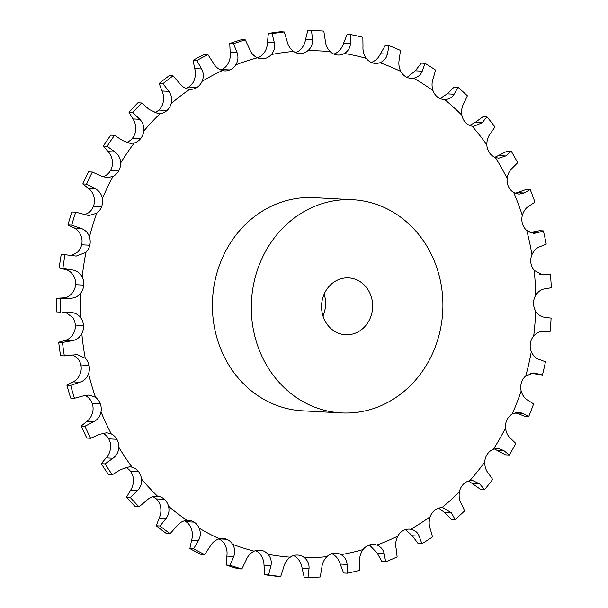 <?xml version="1.0" encoding="UTF-8"?>
<svg xmlns="http://www.w3.org/2000/svg" width="608" height="608" viewBox="0 0 608 608"><rect width="100%" height="100%" fill="white"/><g stroke="black" fill="none" stroke-linecap="round" stroke-linejoin="round"><path stroke-width="0.91" d="M494.327 448.902L505.476 454.837L509.238 455.042L503.789 450.543L498.188 448.423L493.407 449.221A14.235 12.768 93.1 0 0 487.358 454.138L487.358 454.138A14.235 12.768 93.1 0 0 484.758 461.951C484.69 466.587 485.891 470.364 488.346 473.29L492.678 479.438A273.608 245.503 93.1 0 1 484.492 489.683L479.803 483.983L472.629 480.495L469.779 480.708A14.235 12.768 93.1 0 0 463.114 484.485A14.235 12.768 93.1 0 0 459.428 491.75C458.698 496.31 459.321 500.308 461.312 503.72L464.656 510.842A273.608 245.503 93.1 0 1 455.118 519.513L451.364 512.764L442.791 507.634L441.97 507.619A14.235 12.768 93.1 0 0 434.857 510.173A14.235 12.768 93.1 0 0 430.183 516.694C428.8 521.071 428.838 525.16 430.297 528.975L432.531 536.902A273.608 245.503 93.1 0 1 421.884 543.772L419.193 536.142C417.658 532.38 414.823 530.085 410.696 529.264A14.235 12.768 93.1 0 0 409.473 529.135A14.235 12.768 93.1 0 0 403.317 530.518A14.235 12.768 93.1 0 0 397.776 536.134C395.785 540.208 395.23 544.297 396.104 548.416L397.13 556.928A273.608 245.503 93.1 0 1 385.654 561.822L384.134 553.516C383.169 549.434 380.714 546.622 376.762 545.087A14.235 12.768 93.1 0 0 373.54 544.441A14.235 12.768 93.1 0 0 369.322 545.004A14.235 12.768 93.1 0 0 363.052 549.564C360.506 553.234 359.358 557.217 359.624 561.526L359.366 570.41A273.608 245.503 93.1 0 1 347.358 573.192L347.084 564.429C346.742 560.143 344.728 556.89 341.058 554.663A14.235 12.768 93.1 0 0 335.943 553.158A14.235 12.768 93.1 0 0 333.739 553.257A14.235 12.768 93.1 0 0 333.731 553.257A14.235 12.768 93.1 0 0 326.899 556.647C323.866 559.808 322.164 563.586 321.792 567.971L320.226 576.992A273.608 245.503 93.1 0 1 307.99 577.6L309.024 568.609C309.305 564.224 307.8 560.606 304.502 557.756A14.235 12.768 93.1 0 0 297.646 555.066A14.235 12.768 93.1 0 0 297.487 555.058A14.235 12.768 93.1 0 0 290.267 557.186C286.824 559.77 284.597 563.236 283.586 567.591L280.714 576.506A273.608 245.503 93.1 0 1 268.569 574.925L270.917 565.934C271.844 561.572 270.887 557.688 268.044 554.291A14.235 12.768 93.1 0 0 261.524 550.362A14.235 12.768 93.1 0 0 259.639 550.103A14.235 12.768 93.1 0 0 254.106 551.182C250.336 553.105 247.638 556.176 246.004 560.386L241.855 568.966A273.608 245.503 93.1 0 1 230.12 565.235L233.761 556.487C235.311 552.246 234.931 548.203 232.621 544.342A14.235 12.768 93.1 0 0 226.769 539.296A14.235 12.768 93.1 0 0 226.761 539.296A14.235 12.768 93.1 0 0 222.916 538.407A14.235 12.768 93.1 0 0 219.336 538.779C215.354 540.003 212.245 542.587 210.018 546.546L204.66 554.572A273.608 245.503 93.1 0 1 193.633 548.781L198.52 540.497C200.67 536.507 200.883 532.395 199.158 528.177A14.235 12.768 93.1 0 0 194.119 522.135A14.235 12.768 93.1 0 0 188.412 520.281A14.235 12.768 93.1 0 0 186.869 520.304C182.772 520.79 179.337 522.834 176.563 526.429L170.088 533.687A273.608 245.503 93.1 0 1 160.064 525.988L166.106 518.396C168.804 514.748 169.609 510.682 168.522 506.213A14.235 12.768 93.1 0 0 164.418 499.335A14.235 12.768 93.1 0 0 157.548 496.227C153.436 495.968 149.758 497.412 146.498 500.551L139.034 506.852A273.608 245.503 93.1 0 1 130.272 497.45L137.347 490.74C140.547 487.532 141.93 483.626 141.497 479.013A14.235 12.768 93.1 0 0 138.449 471.489A14.235 12.768 93.1 0 0 138.449 471.481A14.235 12.768 93.1 0 0 132.126 467.18L129.572 466.754L120.604 469.596L112.313 474.772A273.608 245.503 93.1 0 1 105.024 463.904L113.004 458.257C116.622 455.574 118.56 451.919 118.796 447.29A14.235 12.768 93.1 0 0 116.88 439.303A14.235 12.768 93.1 0 0 116.88 439.295A14.235 12.768 93.1 0 0 111.272 433.914L106.727 432.744L99.552 434.355L90.6 438.269A273.608 245.503 93.1 0 1 84.991 426.223L93.7 421.785C97.66 419.695 100.1 416.389 100.996 411.859A14.235 12.768 93.1 0 0 100.259 403.621A14.235 12.768 93.1 0 0 100.259 403.613A14.235 12.768 93.1 0 0 95.509 397.29L89.064 395.033L83.889 395.74L74.472 398.293A273.608 245.503 93.1 0 1 70.68 385.381L79.929 382.265C84.147 380.828 87.028 377.956 88.57 373.646A14.235 12.768 93.1 0 0 89.026 365.362A14.235 12.768 93.1 0 0 85.257 358.256L77.041 354.601L64.334 355.885A273.608 245.503 93.1 0 1 62.457 342.433L72.063 340.723C76.433 339.978 79.686 337.607 81.822 333.632A14.235 12.768 93.1 0 0 83.471 325.523A14.235 12.768 93.1 0 0 80.78 317.817C78.151 314.306 74.624 312.52 70.194 312.466L70.954 312.489M509.238 455.042A273.608 245.503 93.1 0 0 512.612 449.304A273.608 245.503 93.1 0 0 515.858 443.483L510.697 438.49C507.847 436.126 506.122 432.653 505.522 428.062A14.235 12.768 93.1 0 1 506.958 419.908L506.958 419.908A14.235 12.768 93.1 0 1 512.232 413.98A253.597 227.544 93.1 0 0 521.17 390.974A14.235 12.768 93.1 0 1 521.421 382.683A14.235 12.768 93.1 0 1 521.421 382.675A14.235 12.768 93.1 0 1 525.776 375.896A253.597 227.544 93.1 0 0 531.301 351.637A14.235 12.768 93.1 0 1 530.351 343.421L530.351 343.421A14.235 12.768 93.1 0 1 533.687 335.958A253.597 227.544 93.1 0 0 535.656 311.068A14.235 12.768 93.1 0 1 533.535 303.149A14.235 12.768 93.1 0 1 533.535 303.141A14.235 12.768 93.1 0 1 535.754 295.199A253.597 227.544 93.1 0 0 534.12 270.332A14.235 12.768 93.1 0 1 530.883 262.899L530.883 262.899A14.235 12.768 93.1 0 1 531.932 254.676A253.597 227.544 93.1 0 0 526.733 230.462A14.235 12.768 93.1 0 1 522.454 223.729A14.235 12.768 93.1 0 1 522.454 223.721A14.235 12.768 93.1 0 1 522.318 215.437A253.597 227.544 93.1 0 0 513.684 192.508A14.235 12.768 93.1 0 1 508.486 186.633L508.486 186.633A14.235 12.768 93.1 0 1 507.156 178.494A253.597 227.544 93.1 0 0 495.315 157.449A14.235 12.768 93.1 0 1 489.326 152.593L489.326 152.593A14.235 12.768 93.1 0 1 486.833 144.803A253.597 227.544 93.1 0 0 472.097 126.19A14.235 12.768 93.1 0 1 465.477 122.474L465.477 122.474A14.235 12.768 93.1 0 1 461.89 115.254A253.597 227.544 93.1 0 0 444.638 99.545A14.235 12.768 93.1 0 1 444.129 99.53A14.235 12.768 93.1 0 1 437.555 97.067L437.555 97.067A14.235 12.768 93.1 0 1 432.972 90.592A253.597 227.544 93.1 0 0 413.645 78.204A14.235 12.768 93.1 0 1 411.076 78.348A14.235 12.768 93.1 0 1 406.288 77.026A14.235 12.768 93.1 0 0 406.288 77.026A14.235 12.768 93.1 0 1 400.816 71.463A253.597 227.544 93.1 0 0 379.916 62.708A14.235 12.768 93.1 0 1 375.349 63.392A14.235 12.768 93.1 0 1 372.468 62.86L372.468 62.86A14.235 12.768 93.1 0 1 366.259 58.36A253.597 227.544 93.1 0 0 344.333 53.474A14.235 12.768 93.1 0 1 337.858 55.039A14.235 12.768 93.1 0 1 336.992 54.956L336.992 54.956A14.235 12.768 93.1 0 1 330.205 51.634A253.597 227.544 93.1 0 0 307.815 50.738A14.235 12.768 93.1 0 1 300.77 53.504L300.77 53.504A14.235 12.768 93.1 0 1 299.584 53.504A14.235 12.768 93.1 0 1 293.58 51.444A253.597 227.544 93.1 0 0 271.312 54.56A14.235 12.768 93.1 0 1 264.738 58.55L264.738 58.55A14.235 12.768 93.1 0 1 261.516 58.832A14.235 12.768 93.1 0 1 257.328 57.798A253.597 227.544 93.1 0 0 235.76 64.851A14.235 12.768 93.1 0 1 229.832 69.95A14.235 12.768 93.1 0 0 229.832 69.95A14.235 12.768 93.1 0 1 224.633 70.885A14.235 12.768 93.1 0 1 222.399 70.543A253.597 227.544 93.1 0 0 202.084 81.343A14.235 12.768 93.1 0 1 196.962 87.43A14.235 12.768 93.1 0 0 196.962 87.43A14.235 12.768 93.1 0 1 189.894 89.346A14.235 12.768 93.1 0 1 189.688 89.338A253.597 227.544 93.1 0 0 171.152 103.603A14.235 12.768 93.1 0 1 166.964 110.519L166.964 110.519A14.235 12.768 93.1 0 1 160.048 113.696A253.597 227.544 93.1 0 0 143.777 131.062A14.235 12.768 93.1 0 1 140.63 138.624L140.63 138.624A14.235 12.768 93.1 0 1 134.254 142.986A253.597 227.544 93.1 0 0 120.658 163.012A14.235 12.768 93.1 0 1 118.636 171.015A14.235 12.768 93.1 0 1 118.628 171.023A14.235 12.768 93.1 0 1 112.951 176.457A253.597 227.544 93.1 0 0 102.395 198.611A14.235 12.768 93.1 0 1 101.544 206.864L101.544 206.864A14.235 12.768 93.1 0 1 96.718 213.241A253.597 227.544 93.1 0 0 89.46 236.953A14.235 12.768 93.1 0 1 89.809 245.229A14.235 12.768 93.1 0 1 89.809 245.237A14.235 12.768 93.1 0 1 85.948 252.373A253.597 227.544 93.1 0 0 82.194 277.035A14.235 12.768 93.1 0 1 83.737 285.129L83.737 285.129A14.235 12.768 93.1 0 1 80.948 292.858A253.597 227.544 93.1 0 0 80.78 317.817M347.358 573.192L343.588 572.994L340.184 564.064C338.914 559.725 336.49 556.449 332.903 554.23A14.235 12.768 93.1 0 0 331.824 553.69M307.99 577.6L304.22 577.395L302.115 568.237C301.484 563.806 299.562 560.166 296.347 557.323A14.235 12.768 93.1 0 0 293.527 555.59M280.714 576.506L276.944 576.308A273.608 245.503 93.1 0 1 264.807 574.72L264.016 565.562C264.016 561.146 262.641 557.247 259.882 553.85A14.235 12.768 93.1 0 0 255.52 550.635M241.855 568.966L238.085 568.769A273.608 245.503 93.1 0 1 226.351 565.03L226.86 556.115C227.491 551.828 226.693 547.762 224.466 543.902A14.235 12.768 93.1 0 0 218.796 538.939M204.66 554.572L200.891 554.367A273.608 245.503 93.1 0 1 189.871 548.576L191.619 540.132C192.842 536.089 192.637 531.954 191.003 527.736A14.235 12.768 93.1 0 0 185.957 521.702L185.957 521.702A14.235 12.768 93.1 0 0 184.285 520.805M170.088 533.687L166.318 533.482A273.608 245.503 93.1 0 1 156.294 525.783L159.197 518.024C160.976 514.33 161.371 510.241 160.368 505.772A14.235 12.768 93.1 0 0 156.264 498.902L156.264 498.902A14.235 12.768 93.1 0 0 152.882 496.698M139.034 506.852L135.272 506.654A273.608 245.503 93.1 0 1 126.502 497.253L130.446 490.375C132.719 487.114 133.684 483.185 133.342 478.572A14.235 12.768 93.1 0 0 130.294 471.048L130.294 471.048A14.235 12.768 93.1 0 0 125.392 467.248M112.313 474.772L108.543 474.574A273.608 245.503 93.1 0 1 101.262 463.706L106.096 457.885C108.802 455.156 110.314 451.478 110.641 446.85A14.235 12.768 93.1 0 0 108.718 438.862L108.718 438.862A14.235 12.768 93.1 0 0 103.109 433.474L102.524 433.208M90.6 438.269L86.838 438.072A273.608 245.503 93.1 0 1 81.221 426.026L86.792 421.412C89.84 419.277 91.854 415.948 92.842 411.426A14.235 12.768 93.1 0 0 92.104 403.18L92.104 403.18A14.235 12.768 93.1 0 0 87.354 396.849L84.877 395.458M74.472 398.293L70.703 398.096A273.608 245.503 93.1 0 1 66.91 385.176L73.028 381.892C76.327 380.41 78.782 377.515 80.408 373.206A14.235 12.768 93.1 0 0 80.872 364.922L80.872 364.922A14.235 12.768 93.1 0 0 77.102 357.816L72.831 354.943M64.334 355.885L60.572 355.68A273.608 245.503 93.1 0 1 58.695 342.228L65.155 340.358C68.605 339.553 71.448 337.166 73.667 333.192A14.235 12.768 93.1 0 0 75.316 325.082L75.316 325.082A14.235 12.768 93.1 0 0 72.626 317.384L65.679 312.383M56.787 298.285L60.549 298.49A273.608 245.503 93.1 0 0 60.458 312.124L56.696 311.927A273.608 245.503 93.1 0 1 56.787 298.285L63.384 297.867C66.888 297.776 70.026 295.959 72.785 292.418A14.235 12.768 93.1 0 0 75.574 284.696A14.235 12.768 93.1 0 0 75.574 284.688A14.235 12.768 93.1 0 0 74.039 276.594C71.866 272.635 69.061 270.302 65.618 269.587L59.181 267.961L72.527 269.96C76.882 270.72 80.112 273.083 82.194 277.035M71.638 255.451L77.794 251.94A14.235 12.768 93.1 0 0 81.654 244.796L81.654 244.796A14.235 12.768 93.1 0 0 81.305 236.512C79.732 232.218 77.315 229.368 74.032 227.97L67.959 224.93L71.721 225.135L80.94 228.342C85.135 229.794 87.978 232.659 89.46 236.953M84.71 214.708L88.555 212.8A14.235 12.768 93.1 0 0 93.389 206.431A14.235 12.768 93.1 0 0 93.389 206.424A14.235 12.768 93.1 0 0 94.24 198.178C93.305 193.656 91.337 190.365 88.32 188.313L82.81 183.943L86.572 184.148L95.22 188.685C99.157 190.79 101.551 194.096 102.395 198.611M102.866 176.784L104.796 176.024A14.235 12.768 93.1 0 0 110.474 170.582L110.474 170.582A14.235 12.768 93.1 0 0 112.503 162.572C112.237 157.943 110.77 154.303 108.102 151.65L103.337 146.064L107.107 146.27L115.003 152.023C118.59 154.721 120.475 158.384 120.658 163.012M126.198 142.523A14.235 12.768 93.1 0 0 132.468 138.183A14.235 12.768 93.1 0 0 132.476 138.183A14.235 12.768 93.1 0 0 135.622 130.629C136.025 126.008 135.105 122.109 132.871 118.932L129.018 112.275L132.787 112.48L139.779 119.305C142.933 122.535 144.263 126.449 143.777 131.062M154.09 112.799A14.235 12.768 93.1 0 0 158.81 110.078L158.81 110.078A14.235 12.768 93.1 0 0 162.997 103.17C164.061 98.678 163.727 94.628 161.994 90.995L159.19 83.448L162.952 83.653L168.895 91.367C171.547 95.046 172.3 99.127 171.152 103.603M185.828 88.388A14.235 12.768 93.1 0 0 188.799 86.99L188.799 86.99A14.235 12.768 93.1 0 0 193.922 80.902C195.616 76.661 195.875 72.557 194.704 68.575L193.063 60.329L196.825 60.534L201.605 68.947C203.703 72.975 203.862 77.11 202.084 81.343M220.59 69.92A14.235 12.768 93.1 0 0 221.677 69.517L221.677 69.517A14.235 12.768 93.1 0 0 227.605 64.41C229.877 60.526 230.728 56.476 230.158 52.25L229.763 43.525L233.533 43.723L237.059 52.622C238.556 56.894 238.123 60.975 235.76 64.851M257.473 57.866A14.235 12.768 93.1 0 0 263.15 54.12C265.954 50.692 267.383 46.801 267.436 42.438L268.341 33.463L272.11 33.66L274.337 42.811C275.204 47.219 274.193 51.14 271.312 54.56M295.549 52.539A14.235 12.768 93.1 0 0 299.66 50.297C302.913 47.416 304.882 43.784 305.573 39.398L307.8 30.4L311.562 30.605L312.482 39.771C312.71 44.202 311.152 47.857 307.815 50.738M333.822 54.066A14.235 12.768 93.1 0 0 336.178 53.04C339.796 50.776 342.266 47.5 343.588 43.206L347.115 34.428L350.877 34.626L350.497 43.578C350.094 47.918 348.042 51.224 344.333 53.474M371.313 62.426A14.235 12.768 93.1 0 0 371.762 62.274C375.653 60.694 378.556 57.859 380.494 53.762L385.259 45.433L389.029 45.63L387.395 54.135C386.384 58.277 383.891 61.134 379.916 62.708M322.985 316.023A28.462 25.536 93.1 0 0 324.163 294.097M83.471 325.523A14.235 12.768 93.1 0 0 83.471 325.516L75.316 325.082M89.026 365.362L80.872 364.922M164.418 499.335L156.264 498.902M194.119 522.135A14.235 12.768 93.1 0 0 194.112 522.135L185.957 521.702M261.524 550.362L257.746 550.156M341.384 412.916L302.48 410.826A106.742 95.775 -86.9 0 1 256.409 394.676A106.742 95.775 -86.9 0 1 217.124 272.308A106.742 95.775 -86.9 0 1 313.926 197.653L352.83 199.743A106.742 95.775 93.1 0 0 256.029 274.398A106.742 95.775 93.1 0 0 295.313 396.766A106.742 95.775 93.1 0 0 341.384 412.916A106.742 95.775 93.1 0 0 442.738 311.463A106.742 95.775 93.1 0 0 352.83 199.743M515.136 412.688L524.955 416.29L528.724 416.495L522.698 413.318L518.799 412.247L512.232 413.98M528.724 416.495A273.608 245.503 93.1 0 0 533.604 403.925L527.79 400.208C524.628 398.476 522.424 395.398 521.17 390.974M530.662 373.259L542.435 375.03L533.915 372.894L525.776 375.896M542.435 375.03A273.608 245.503 93.1 0 0 545.452 361.775L539.174 359.434C535.8 358.378 533.178 355.779 531.301 351.637M535.656 311.068C538.11 314.822 541.074 316.874 544.563 317.239L551.106 318.136A273.608 245.503 93.1 0 1 550.035 331.732L543.126 331.398M542.815 331.39L543.438 331.421C539.95 331.162 536.697 332.675 533.687 335.958M468.631 480.996L480.723 489.478L484.492 489.683M539.471 274.155L550.407 274.14A273.608 245.503 93.1 0 1 551.304 287.728L544.745 288.876C541.257 289.324 538.262 291.43 535.754 295.199M438.718 508.151L444.456 512.392L451.356 519.316L455.118 519.513M550.407 274.14L542.313 274.748L534.12 270.332M530.039 232.552L539.615 230.713L543.385 230.911A273.608 245.503 93.1 0 1 546.227 244.135L539.912 246.726C536.522 247.874 533.862 250.519 531.932 254.676M405.369 529.659L412.285 535.777L418.122 543.567L421.884 543.772M543.385 230.911L536.94 232.925L533.596 233.358L526.733 230.462M515.234 193.298L526.444 189.384L530.206 189.582A273.608 245.503 93.1 0 1 534.926 202.107L529.059 206.066C525.874 207.883 523.625 211.006 522.318 215.437M369.428 544.973L377.226 553.143L381.885 561.617L385.654 561.822M530.206 189.582L524.134 193.002L518.958 194.172L513.684 192.508M494.912 157.29L507.46 151.02L511.222 151.217A273.608 245.503 93.1 0 1 517.689 162.716L512.468 167.945C509.58 170.384 507.809 173.903 507.156 178.494M511.222 151.217L505.719 155.952L498.796 158.202L495.315 157.449M469.65 125.438L475.266 122.375L483.162 116.614L486.924 116.82A273.608 245.503 93.1 0 1 494.98 126.988L490.572 133.35C488.072 136.359 486.826 140.174 486.833 144.803M486.924 116.82L482.167 122.748L473.624 126.38L472.097 126.19M440.108 98.572L447.192 93.868L454.184 87.066L457.946 87.263A273.608 245.503 93.1 0 1 467.37 95.844L463.934 103.185C461.898 106.674 461.221 110.694 461.89 115.254M457.946 87.263L454.1 94.24C451.995 97.66 448.841 99.431 444.638 99.545M407.041 77.391L415.325 70.794L421.26 63.126L425.03 63.331A273.608 245.503 93.1 0 1 435.586 70.095L433.246 78.227C431.741 82.11 431.65 86.23 432.972 90.592M425.03 63.331L422.233 71.166C420.645 75.004 417.787 77.345 413.645 78.204M389.029 45.63A273.608 245.503 93.1 0 1 400.444 50.411L399.312 59.12C398.377 63.3 398.878 67.412 400.816 71.463M350.877 34.626A273.608 245.503 93.1 0 1 362.854 37.293L362.991 46.36C362.672 50.722 363.766 54.728 366.259 58.36M311.562 30.605A273.608 245.503 93.1 0 1 320.682 30.902A273.608 245.503 93.1 0 1 323.79 31.092L325.242 40.28C325.554 44.718 327.21 48.503 330.205 51.634M157.031 496.189L157.548 496.227A253.597 227.544 93.1 0 1 141.497 479.013M320.682 30.902L316.912 30.704A273.608 245.503 93.1 0 0 307.8 30.4M268.341 33.463A273.608 245.503 93.1 0 1 280.508 31.76L284.27 31.958L287.029 41.032C287.987 45.433 290.168 48.906 293.58 51.444M229.763 43.525A273.608 245.503 93.1 0 1 241.551 39.672L245.313 39.877L249.356 48.602C250.929 52.85 253.589 55.913 257.328 57.798M193.063 60.329A273.608 245.503 93.1 0 1 204.159 54.431L207.928 54.636L213.188 62.791C215.361 66.781 218.432 69.365 222.399 70.543M159.19 83.448A273.608 245.503 93.1 0 1 169.313 75.65L173.082 75.856L179.459 83.235C182.187 86.853 185.6 88.89 189.688 89.338M129.018 112.275A273.608 245.503 93.1 0 1 137.91 102.79L141.679 102.988L149.059 109.402L158.186 113.742L160.048 113.696M60.549 298.49L70.292 298.239C74.716 298.194 78.265 296.4 80.948 292.858M103.337 146.064A273.608 245.503 93.1 0 1 110.762 135.128L114.532 135.333L122.755 140.615L130.317 143.442L134.254 142.986M62.943 268.166A273.608 245.503 93.1 0 1 64.995 254.691L61.233 254.494A273.608 245.503 93.1 0 0 59.181 267.961M64.995 254.691L76.205 256.074L85.948 252.373M82.81 183.943A273.608 245.503 93.1 0 1 88.578 171.844L92.34 172.041L101.24 176.062L106.993 177.673L112.951 176.457M71.721 225.135A273.608 245.503 93.1 0 1 75.688 212.177L71.919 211.979A273.608 245.503 93.1 0 0 67.959 224.93M75.688 212.177L88.806 215.544L96.718 213.241M333.29 330.44A28.462 25.536 93.1 0 0 345.58 334.75A28.462 25.536 93.1 0 0 372.605 307.694A28.462 25.536 93.1 0 0 348.627 277.902A28.462 25.536 93.1 0 0 322.818 297.814A28.462 25.536 93.1 0 0 333.29 330.44M284.27 31.958A273.608 245.503 93.1 0 0 272.11 33.66M245.313 39.877A273.608 245.503 93.1 0 0 233.533 43.723M207.928 54.636A273.608 245.503 93.1 0 0 196.825 60.534M173.082 75.856A273.608 245.503 93.1 0 0 162.952 83.653M62.419 312.246L70.194 312.466M141.679 102.988A273.608 245.503 93.1 0 0 132.787 112.48M114.532 135.333A273.608 245.503 93.1 0 0 107.107 146.27M92.34 172.041A273.608 245.503 93.1 0 0 86.572 184.148M264.807 574.72L268.569 574.925M226.351 565.03L230.12 565.235M189.871 548.576L193.633 548.781M156.294 525.783L160.064 525.988M126.502 497.253L130.272 497.45M101.262 463.706L105.024 463.904M81.221 426.026L84.991 426.223M66.91 385.176L70.68 385.381M58.695 342.228L62.457 342.433M56.696 311.927L60.458 312.124M496.888 450.178L503.789 450.543M493.407 449.221A253.597 227.544 93.1 0 0 499.692 438.809A253.597 227.544 93.1 0 0 505.522 428.062M81.822 333.632A253.597 227.544 93.1 0 0 85.257 358.256M88.57 373.646A253.597 227.544 93.1 0 0 95.509 397.29M100.996 411.859A253.597 227.544 93.1 0 0 111.272 433.914M118.796 447.29A253.597 227.544 93.1 0 0 132.126 467.18M168.522 506.213A253.597 227.544 93.1 0 0 186.869 520.304M199.158 528.177A253.597 227.544 93.1 0 0 219.336 538.779M232.621 544.342A253.597 227.544 93.1 0 0 254.106 551.182M268.044 554.291A253.597 227.544 93.1 0 0 290.267 557.186M304.502 557.756A253.597 227.544 93.1 0 0 326.899 556.647M341.058 554.663A253.597 227.544 93.1 0 0 363.052 549.564M376.762 545.087A253.597 227.544 93.1 0 0 397.776 536.134M410.696 529.264A253.597 227.544 93.1 0 0 430.183 516.694M441.97 507.619A253.597 227.544 93.1 0 0 459.428 491.75M469.779 480.708A253.597 227.544 93.1 0 0 484.758 461.951M515.789 412.946L522.698 413.318M531.688 373.031L536.028 373.266M472.902 483.611L479.803 483.983M444.456 512.392L451.364 512.764M540.786 274.535L543.81 274.702M412.285 535.777L419.193 536.142M530.123 232.56L536.94 232.925M377.226 553.143L384.134 553.516M517.233 192.63L524.134 193.002M340.184 564.064L347.084 564.429M498.811 155.58L505.719 155.952M302.115 568.237L309.024 568.609M475.266 122.375L482.167 122.748M264.016 565.562L270.917 565.934M447.192 93.868L454.1 94.24M226.86 556.115L233.761 556.487M218.986 538.878L226.761 539.296M415.325 70.794L422.233 71.166M191.619 540.132L198.52 540.497M380.494 53.762L387.395 54.135M159.197 518.024L166.106 518.396M343.588 43.206L350.497 43.578M130.446 490.375L137.347 490.74M130.294 471.048L138.449 471.481M305.573 39.398L312.482 39.771M298.406 53.375L300.77 53.504M106.096 457.885L113.004 458.257M108.718 438.862L116.88 439.295M267.436 42.438L274.337 42.811M258.332 58.201L264.738 58.55M86.792 421.412L93.7 421.785M92.104 403.18L100.259 403.613M230.158 52.25L237.059 52.622M221.677 69.517L229.832 69.95M73.028 381.892L79.929 382.265M194.704 68.575L201.605 68.947M188.799 86.99L196.962 87.43M65.155 340.358L72.063 340.723M161.994 90.995L168.895 91.367M158.81 110.078L166.964 110.519M63.384 297.867L70.292 298.239M75.574 284.688L83.737 285.129M132.871 118.932L139.779 119.305M132.476 138.183L140.63 138.624M65.618 269.587L72.527 269.96M81.654 244.796L89.809 245.229M108.102 151.65L115.003 152.023M110.474 170.582L118.636 171.015M74.032 227.97L80.94 228.342M93.389 206.424L101.544 206.864M88.32 188.313L95.22 188.685M546.41 331.634L542.085 331.406"/></g></svg>
